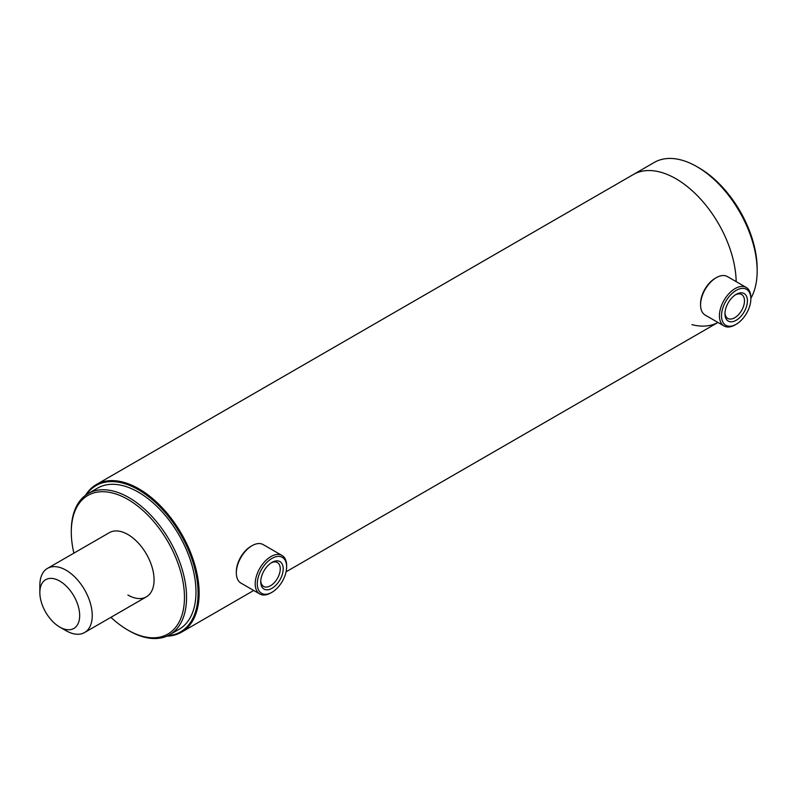 <?xml version="1.0" encoding="UTF-8"?>
<svg xmlns="http://www.w3.org/2000/svg" width="797" height="797" viewBox="0 0 797 797"><rect width="100%" height="100%" fill="white"/><g stroke="black" fill="none" stroke-linecap="round" stroke-linejoin="round"><path stroke-width="1.2" d="M167.828 635.707A84.472 48.766 -120 0 0 196.112 574.438A84.472 48.766 -120 0 0 138.359 489.727A84.472 48.766 -120 0 0 86.405 494.668M85.488 495.326A85.209 49.195 60 0 1 96.268 484.596A85.209 49.195 60 0 1 138.877 488.82A85.209 49.195 60 0 1 194.548 563.907A85.209 49.195 60 0 1 181.487 632.19A85.209 49.195 60 0 1 166.802 636.175M750.864 298.327A85.209 49.195 -120 0 0 757.15 271.02A85.209 49.195 -120 0 0 721.066 186.458A85.209 49.195 -120 0 0 696.897 166.653A85.209 49.195 -120 0 0 654.287 162.429L633.326 174.533A85.209 49.195 -120 0 1 700.115 198.553A85.209 49.195 -120 0 1 736.179 281.64A85.209 49.195 -120 0 0 675.936 178.747A85.209 49.195 -120 0 0 633.326 174.533L96.268 484.596M59.765 627.07L66.051 630.696A37.051 21.389 -120 0 0 80.278 634.063A37.051 21.389 -120 0 0 84.572 632.529A37.051 21.389 -120 0 0 86.425 593.197A37.051 21.389 -120 0 0 51.825 566.826A37.051 21.389 -120 0 0 47.521 568.361A37.051 21.389 -120 0 0 39.85 585.317L39.85 592.579A28.154 16.259 -120 0 0 59.765 627.07A28.154 16.259 -120 0 0 70.574 629.62A28.154 16.259 -120 0 0 76.482 601.247A28.154 16.259 -120 0 0 48.946 578.532A28.154 16.259 -120 0 0 39.85 592.579M261.127 578.204A15.88 9.165 -60 0 1 271.966 562.373A15.88 9.165 -60 0 1 282.805 572.465A15.88 9.165 -60 0 1 270.482 589.043A15.88 9.165 -60 0 1 260.739 581.82A15.88 9.165 -60 0 1 261.127 578.204M260.758 580.933A13.808 7.97 120 0 0 263.598 586.443A13.808 7.97 120 0 0 279.916 571.997A13.808 7.97 120 0 0 277.396 562.533A13.808 7.97 120 0 0 271.209 562.841M236.33 572.913L236.33 571.708A20.752 11.975 -60 0 1 236.848 566.986A20.752 11.975 -60 0 1 251.005 546.294L252.051 545.696A22.226 12.832 120 0 0 236.878 567.862A22.226 12.832 120 0 0 236.33 572.913A22.226 12.832 120 0 0 240.943 583.095L259.802 593.984A22.226 12.832 -60 0 1 255.747 578.752A22.226 12.832 -60 0 1 282.028 555.479A22.226 12.832 -60 0 1 286.631 565.661L286.631 566.866A20.752 11.975 120 0 0 273.899 557.432A20.752 11.975 120 0 0 257.8 579.09A20.752 11.975 120 0 0 271.966 592.281A20.752 11.975 120 0 0 286.123 571.588A20.752 11.975 120 0 0 286.631 566.866M271.966 592.281L270.92 592.878A22.226 12.832 -60 0 1 259.802 593.984M282.028 555.479L263.169 544.59A22.226 12.832 120 0 0 252.051 545.696M733.32 321.51A15.88 9.165 -60 0 1 724.961 313.799A15.88 9.165 -60 0 1 736.189 294.352A15.88 9.165 -60 0 1 739.058 293.127A15.88 9.165 -60 0 1 747.048 304.364A15.88 9.165 -60 0 1 733.32 321.51M724.991 312.912A13.808 7.97 120 0 0 727.82 318.431A13.808 7.97 120 0 0 732.234 318.81A13.808 7.97 120 0 0 743.183 307.204A13.808 7.97 120 0 0 741.628 294.511A13.808 7.97 120 0 0 737.215 294.133A13.808 7.97 120 0 0 735.432 294.82M746.261 287.458L727.392 276.569A22.226 12.832 120 0 0 720.299 275.951A22.226 12.832 120 0 0 716.284 277.675A22.226 12.832 120 0 0 700.563 304.902A22.226 12.832 120 0 0 705.166 315.074L724.025 325.963A22.226 12.832 -60 0 1 721.514 305.53A22.226 12.832 -60 0 1 739.158 286.85A22.226 12.832 -60 0 1 746.261 287.458A22.226 12.832 -60 0 1 750.864 297.64L750.864 298.845A20.752 11.975 120 0 0 739.945 288.773A20.752 11.975 120 0 0 722.012 311.179A20.752 11.975 120 0 0 732.443 325.863A20.752 11.975 120 0 0 736.189 324.259A20.752 11.975 120 0 0 750.864 298.845M736.189 324.259L735.143 324.867A22.226 12.832 -60 0 1 731.128 326.581A22.226 12.832 -60 0 1 724.025 325.963M700.563 304.902L700.563 303.687A20.752 11.975 -60 0 1 715.238 278.273L716.284 277.675M110.932 617.316A80.029 46.206 -120 0 0 127.879 630.088L128.925 630.696A81.513 47.063 -120 0 0 169.681 634.731L179.106 629.291A81.513 47.063 -120 0 0 191.599 563.977A81.513 47.063 -120 0 0 138.359 492.147A81.513 47.063 -120 0 0 97.603 488.113L88.168 493.552A81.513 47.063 -120 0 0 71.292 530.872L71.292 532.077A80.029 46.206 -120 0 0 73.882 553.138M169.681 634.731A81.513 47.063 -120 0 0 182.174 569.417A81.513 47.063 -120 0 0 128.925 497.597A81.513 47.063 -120 0 0 88.168 493.552M128.925 630.696L127.879 630.088A80.029 46.206 -120 0 0 184.466 597.421A80.029 46.206 -120 0 0 127.879 499.41A80.029 46.206 -120 0 0 71.292 532.077M127.879 595A37.051 21.389 -120 0 0 146.399 596.833A37.051 21.389 -120 0 0 152.078 567.145A37.051 21.389 -120 0 0 127.879 534.498A37.051 21.389 -120 0 0 109.348 532.665L47.521 568.361M696.897 166.653L698.989 167.858A82.25 47.491 60 0 1 722.321 186.976A82.25 47.491 60 0 1 757.15 268.599L757.15 271.02M691.945 324.648A85.209 49.195 -120 0 0 717.958 322.456M717.967 322.466L286.083 571.808M253.735 590.477L181.487 632.19M146.399 596.833L84.572 632.529"/></g></svg>
